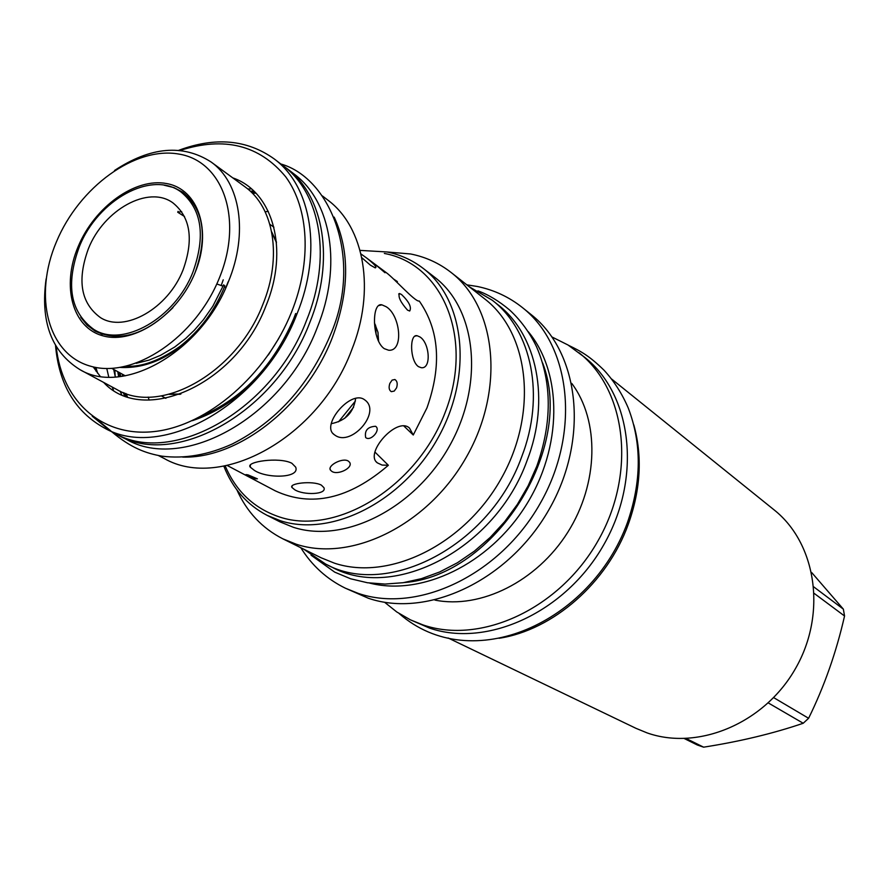 <?xml version="1.0" encoding="UTF-8"?>
<svg xmlns="http://www.w3.org/2000/svg" width="889" height="889" viewBox="0 0 889 889"><rect width="100%" height="100%" fill="white"/><g stroke="black" fill="none" stroke-linecap="round" stroke-linejoin="round"><path stroke-width="1.33" d="M768.285 702.932L803.212 723.257C773.197 733.514 740.004 741.482 703.621 747.171L697.443 745.06L684.363 738.592M686.186 738.537L703.621 747.171M773.686 697.632L808.601 718.279L803.212 723.257M814.291 593.474L844.55 615.999C836.293 652.259 824.314 686.352 808.601 718.279M813.857 586.962L843.35 609.132L844.55 615.999M448.112 637.98L635.991 728.335L647.136 732.914C698.298 751.016 764.807 723.19 795.755 668.084C827.103 613.188 816.224 543.135 773.986 509.786L611.621 379.014M811.668 572.527L843.35 609.132M499.04 638.291C553.014 630.068 607.198 582.928 628.279 524.299C640.702 489.483 642.547 456.335 633.801 424.853M579.017 352.755C626.534 390.093 636.657 473.659 597.808 541.19C559.425 608.954 480.805 644.881 422.953 624.911L410.396 619.833L429.543 628.09C487.228 648.014 565.504 612.332 603.664 544.946C642.291 477.793 632.135 394.605 584.751 357.367L568.015 344.999L552.047 337.009M410.396 619.833L396.805 611.988L384.581 602.242M434.965 600.097C480.593 609.298 536.812 581.473 567.704 532.389C598.741 483.383 599.697 420.664 571.771 383.426M466.803 284.824L477.36 286.491C494.117 289.97 509.153 297.015 522.476 307.627L531.266 314.695C579.761 352.744 589.496 439.31 548.869 509.808C508.719 580.561 427.476 618.511 368.357 598.253L345.343 588.185C326.752 579.05 311.906 565.571 300.815 547.724M522.476 307.627C571.171 345.821 580.828 432.965 539.856 504.03C499.362 575.35 417.619 613.699 358.256 593.385L345.343 588.185M369.535 583.051C421.508 596.475 488.839 564.437 525.666 505.841C562.737 447.389 562.715 372.835 528.255 331.675M403.917 582.584C494.673 576.139 575.805 447.656 542.612 362.934M325.696 564.093C388.037 598.486 490.195 545.479 521.665 456.857C545.435 395.816 531.766 330.33 492.273 300.249L497.629 304.483C537.034 334.497 550.713 399.739 527.088 460.502C495.806 548.724 394.038 601.409 331.819 567.104L325.696 564.093L303.66 549.135M492.273 300.249L469.303 286.791M451.034 272.423C496.518 307.261 505.13 389.204 466.469 456.935C428.265 524.91 351.577 562.57 296.304 544.246L282.835 538.823L321.107 557.781L334.386 563.148C388.904 581.328 463.902 545.046 500.952 479.038C538.445 413.263 529.511 333.242 484.605 298.826L451.034 272.423C439.099 263.133 425.653 256.988 410.707 253.987L387.115 251.987M282.835 538.823C262.166 528.255 246.864 511.953 236.907 489.895M267.044 515.32L279.979 521.865L293.403 527.31C344.299 543.846 414.574 508.697 449.401 446.167C484.638 383.848 476.526 308.739 434.499 277.124L423.031 268.267C465.225 300.004 473.226 375.703 437.621 438.621C402.439 501.763 331.653 537.345 280.535 520.776L267.044 515.32C246.998 504.808 232.596 488.417 223.828 466.147M360.056 250.387L386.982 251.965C400.328 254.654 412.34 260.099 423.031 268.267M384.348 253.443C442.9 264.1 474.159 338.398 445.145 412.518C416.985 486.872 336.742 535.923 279.902 517.109C254.354 508.63 236.118 491.561 225.195 465.903M227.217 465.492L275.379 490.895C311.483 507.53 349.144 498.985 388.349 465.28L374.902 452.034M388.349 465.28L382.07 465.069L377.369 462.88C363.945 453.434 397.027 416.096 409.496 428.087L413.263 435.01L426.964 407.895C441.911 365.612 439.355 329.997 419.286 301.049L418.997 301.06C415.019 301.782 393.716 277.957 386.382 272.734L366.446 257.854C374.413 264.133 377.347 267.467 375.225 267.867L370.457 265.211L361.812 257.71M413.263 435.01L403.75 425.909M393.749 279.157L397.383 281.591L396.894 282.191M396.583 387.837L394.227 391.082L391.327 391.66C389.038 390.238 388.537 387.482 389.849 383.392L392.105 380.114L394.86 379.514C397.205 380.959 397.783 383.737 396.583 387.837M247.975 474.87L257.399 478.827L255.276 478.738L245.953 474.582L247.975 474.87M375.547 426.276C367.679 426.764 364.39 430.52 365.679 437.566L366.057 437.844C370.946 441.277 380.725 430.12 375.903 426.531L375.547 426.276M348.255 461.035C342.443 457.324 326.796 465.792 330.552 470.248L331.897 471.426C337.92 475.526 353.6 467.714 349.566 462.258L348.255 461.035M321.351 485.127C312.684 480.393 288.481 483.349 291.981 487.505L294.704 489.728C303.427 495.362 327.085 494.728 323.929 487.661L321.351 485.127M364.246 399.539L365.223 400.25C381.337 412.385 351.499 446.689 335.286 435.399L334.075 434.554C320.629 425.253 350.577 389.749 364.246 399.539M254.376 470.392L250.276 467.158C245.042 461.769 279.29 456.59 291.859 463.269L295.681 467.136C300.215 478.249 267.056 478.782 254.376 470.392M375.325 264.478L385.015 272.734L375.325 264.478M401.528 294.503L399.45 293.503C397.939 296.826 400.628 302.371 407.518 310.128L409.696 311.017C411.807 307.294 409.084 301.793 401.528 294.503M419.841 336.898L417.063 335.709C409.34 333.775 409.829 360.978 418.508 366.668L421.364 367.735C431.698 368.991 429.565 342.554 419.841 336.898M384.259 348.655C371.935 340.376 371.424 301.904 381.914 304.849L386.059 306.672C400.361 314.884 404.195 351.733 388.593 350.222L384.259 348.655M360.967 253.954L366.446 257.854M331.219 423.686C345.61 420.841 353.744 412.385 355.633 398.316M378.625 341.52L377.936 332.197L374.447 322.807M271.656 231.796L276.401 241.886M169.032 394.338L180.178 394.283M169.61 394.194L180.923 394.005M120.471 367.446C148.53 368.746 175.255 355.567 200.681 327.897M224.728 286.28L223.684 284.824L212.849 306.194L203.403 319.751L194.269 330.275L185.801 338.376L174.711 347.021L160.565 355.311L148.996 360.123L136.217 363.312M216.783 283.98L223.128 286.169M226.506 286.014L228.117 281.869M276.468 242.675L271.778 232.373M79.354 246.664C97.768 199.925 151.619 169.943 180.923 191.913C201.825 209.082 205.826 235.807 192.924 272.09C175 318.462 122.871 347.932 94.012 329.563C70.275 312.372 65.386 284.736 79.354 246.664M88.411 248.687C103.735 209.748 148.507 184.801 172.899 202.859C190.513 217.172 193.902 239.508 183.078 269.878C168.099 308.572 124.527 333.164 100.446 317.606C80.855 303.282 76.843 280.313 88.411 248.687M184.501 216.494L177.733 212.249L181.667 211.66M187.957 196.558L186.89 196.069M100.335 333.164L101.224 333.92M80.766 317.317L87.155 325.152L95.09 331.086C119.626 342.621 145.585 334.82 172.944 307.661M195.091 272.601C207.837 236.218 203.725 209.426 182.756 192.224L173.988 187.623L164.165 185.212M195.035 272.723C212.438 230.796 198.28 189.101 166.665 183.567C135.295 177.433 94.612 206.87 78.176 246.553C61.285 286.125 72.32 328.085 103.446 335.964C134.295 344.465 178.1 314.75 195.035 272.723M56.485 241.697C33.126 296.193 47.684 354.667 90.856 366.29C133.661 378.792 195.569 337.376 219.294 278.157C243.675 219.083 223.039 161.142 178.911 154.075C135.084 146.152 79.243 187.046 56.485 241.697M46.128 278.846C40.205 321.629 51.462 351.888 79.899 369.613C123.427 396.094 201.503 351.777 228.306 281.946C248.564 233.307 240.374 182.501 211.015 161.942C182.79 143.896 150.63 146.741 114.537 170.477M79.899 369.613L116.803 389.515C160.076 415.752 236.841 372.847 262.788 304.594C282.435 257.054 274.001 207.148 244.842 186.712L211.015 161.942M232.774 177.878C272.967 191.535 289.481 249.498 265.933 305.916C236.363 384.648 143.262 425.864 103.635 382.414M180.223 150.419C224.284 136.228 259.455 145.04 285.747 176.867C308.916 208.537 311.872 261.288 291.648 311.839C266.489 374.969 207.515 425.653 154.619 431.509C101.602 437.632 61.797 400.739 56.251 346.777M178.8 150.297C215.316 136.706 247.12 139.573 274.212 158.92C311.594 186.412 322.551 251.587 296.926 314.061C262.822 404.373 161.742 461.202 104.335 427.976C75.221 411.829 58.952 384.359 55.529 345.532M274.212 158.92L283.58 166.11C320.885 193.546 331.908 258.388 306.516 320.451C272.723 410.162 172.155 466.481 114.859 433.343L104.335 427.976M109.703 430.476L92.223 416.196M268.334 354.967L278.813 338.376M286.758 168.388L294.07 174.011C331.308 201.403 342.421 265.922 317.262 327.563C283.791 416.685 183.723 472.47 126.494 439.422L118.281 435.232C175.6 468.359 276.068 412.174 309.783 322.585C335.12 260.61 324.063 195.836 286.758 168.388L283.08 165.721M118.281 435.232L114.292 433.054M110.903 430.965L96.934 419.452M251.443 188.924L247.753 188.99M113.703 369.446L115.337 377.003M120.104 391.16L121.626 394.516M95.901 367.435L97.601 373.236M182.656 457.09C238.352 458.924 306.127 405.995 332.308 337.642C349.421 291.836 350.044 251.665 334.175 217.116M322.44 195.947L327.597 199.914C364.49 227.084 375.858 290.325 351.511 350.433C319.184 437.332 221.05 491.239 164.298 458.546L158.509 455.59M115.181 376.38L114.825 370.057M93.189 366.879L100.179 376.325M378.081 332.886L378.014 340.165M353.633 407.229L344.632 418.386M355.422 401.006L338.531 421.819M375.569 325.141L376.114 334.475M118.448 372.047L119.37 376.669M124.549 393.005L125.982 396.25M120.015 372.913L120.726 376.514M125.982 393.527L127.394 396.727M117.748 371.669L118.67 376.736M123.227 392.505L124.516 395.705M253.754 191.013L250.309 191.224M254.876 192.113L251.331 192.202M252.409 193.28L255.91 193.169M148.174 397.083L149.163 400.094M268.311 211.382L265.166 211.782M225.928 287.391L224.484 286.903M285.258 338.609L296.437 313.861M271.323 360.69C248.72 390.816 222.383 410.807 192.335 420.664M96.112 371.246L95.079 367.279M122.36 374.202L122.538 376.269M273.923 227.217L269.856 224.295M165.876 398.35L161.487 395.938M250.276 467.158L250.431 464.891M334.075 434.554L333.019 433.521M125.282 375.814L111.814 368.402M126.36 366.257C142.118 367.035 159.92 360.467 179.767 346.532C199.814 330.908 214.86 310.683 224.906 285.836M223.228 279.813L221.161 285.658M180.923 191.913L188.779 197.391M94.012 329.563L102.335 334.297M178.111 211.349L177.733 212.249M293.603 318.94L295.67 313.528M293.526 319.129C273.145 366.057 242.441 398.394 201.425 416.152M381.914 304.849L378.836 305.549M399.45 293.503L398.672 294.015M417.063 335.709L414.985 336.142M377.369 462.88L376.38 461.902M330.552 470.248L330.097 468.914M291.981 487.505L292.092 485.939M311.05 555.181L334.686 572.127L350.677 578.795L367.424 582.751L385.004 584.073L403.128 582.706L421.464 578.65L439.677 571.971L457.435 562.748L474.393 551.147L490.228 537.389L504.652 521.71L517.365 504.396L528.144 485.794L536.778 466.247C552.113 422.808 552.058 383.048 536.634 346.954C529.733 332.586 520.732 320.284 509.653 310.028C498.851 300.971 488.272 294.581 477.938 290.859M399.194 613.577C471.581 676.996 591.074 622.444 627.334 522.888C641.58 481.86 641.891 443.567 628.245 408.007C622.122 393.694 614.043 381.092 604.02 370.202C589.251 355.822 581.284 351.511 568.56 345.332M111.725 431.743C131.139 448.089 145.818 453.301 162.054 456.179C184.69 458.98 208.115 454.912 232.329 443.967C276.379 421.508 308.994 385.337 330.197 335.453C363.479 259.699 330.975 178.144 280.791 163.965M113.503 390.182L112.136 386.993M108.769 377.092L106.78 368.491"/></g></svg>
